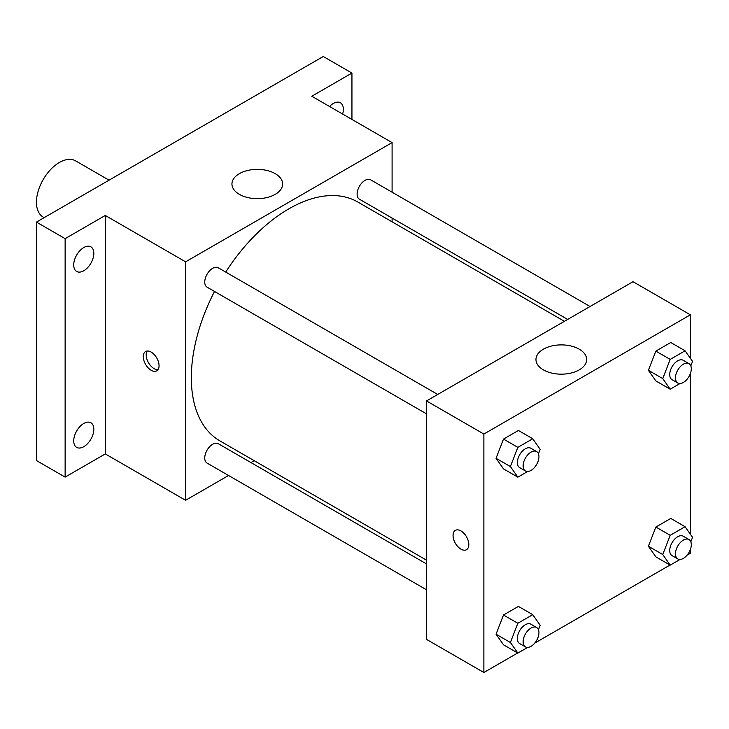 <?xml version="1.0" encoding="UTF-8"?>
<svg xmlns="http://www.w3.org/2000/svg" width="729" height="729" viewBox="0 0 729 729"><rect width="100%" height="100%" fill="white"/><g stroke="black" fill="none" stroke-linecap="round" stroke-linejoin="round"><path stroke-width="1.09" d="M109.049 180.172L75.616 160.872A32.45 18.735 120 0 0 50.611 169.565A32.45 18.735 120 0 0 36.45 202.225A32.45 18.735 120 0 0 43.175 217.078L44.15 217.643M228.551 475.481L185.594 500.285L105.286 453.921L65.127 477.103L36.45 460.546L36.45 222.09L323.266 56.498L351.943 73.064L351.943 119.428M254.193 460.682L250.94 462.56M83.771 446.677A14.216 8.201 -60 0 1 76.663 447.387A14.216 8.201 -60 0 1 74.486 435.997A14.216 8.201 -60 0 1 83.771 423.467A14.216 8.201 -60 0 1 90.879 422.765A14.216 8.201 -60 0 1 93.057 434.156A14.216 8.201 -60 0 1 83.771 446.677M83.771 270.76A14.216 8.201 -60 0 1 76.663 271.461A14.216 8.201 -60 0 1 74.486 260.071A14.216 8.201 -60 0 1 83.771 247.55A14.216 8.201 -60 0 1 90.879 246.839A14.216 8.201 -60 0 1 93.057 258.23A14.216 8.201 -60 0 1 83.771 270.76M105.286 453.921L105.286 215.465L65.127 238.647L36.45 222.09M65.127 477.103L65.127 238.647M185.594 500.285L185.594 261.829L105.286 215.465M185.594 261.829L392.093 142.611L311.793 96.246L351.943 73.064M239.367 194.351A25.351 14.635 180 0 1 231.94 184.009A25.351 14.635 180 0 1 257.291 169.374A25.351 14.635 180 0 1 282.642 184.009A25.351 14.635 180 0 1 266.996 197.532A25.351 14.635 180 0 1 239.367 194.351M329.544 106.498A14.216 8.201 -60 0 1 333.299 103.482A14.216 8.201 -60 0 1 340.407 102.78A14.216 8.201 -60 0 1 342.621 114.043M214.517 291.463A137.909 79.625 120 0 0 191.326 377.75A137.909 79.625 120 0 0 219.894 440.881L426.511 560.173M564.419 321.307L357.802 202.015A137.909 79.625 120 0 0 225.717 272.072M392.093 142.611L392.093 192.21M392.093 218.062L392.093 221.816M590.062 306.508L370.624 179.808A11.199 6.461 120 0 0 361.994 182.806A11.199 6.461 120 0 0 357.11 194.078A11.199 6.461 120 0 0 359.424 199.199L567.672 319.43M426.511 563.927L218.263 443.697A11.199 6.461 120 0 0 209.642 446.695A11.199 6.461 120 0 0 204.749 457.958A11.199 6.461 120 0 0 207.072 463.088L426.511 589.779M426.511 413.853L207.072 287.162A11.199 6.461 -60 0 1 207.072 274.232A11.199 6.461 -60 0 1 218.263 267.771L437.71 394.462M159.059 365.739A11.154 6.443 60 0 1 156.753 370.851A11.154 6.443 60 0 1 145.6 364.409A11.154 6.443 60 0 1 145.6 351.524A11.154 6.443 60 0 1 154.193 354.513A11.154 6.443 60 0 1 159.059 365.739M158.011 369.685A11.154 6.443 60 0 1 148.488 362.741A11.154 6.443 60 0 1 147.231 351.023M517.672 652.993L483.874 672.503L426.511 639.379L426.511 400.932L633.018 281.704L690.381 314.819L690.381 358.303M690.381 549.466L690.381 553.275L687.082 555.179M670.024 565.03L534.731 643.142M655.854 380.921L648.4 370.323L655.854 351.114L670.762 342.512L655.854 351.114L648.4 370.323L655.854 380.921L670.197 389.204L662.743 378.597L670.197 359.397L685.096 350.795L692.55 361.393L690.81 365.867M503.502 644.81L496.048 634.203L503.502 615.003L518.401 606.4L503.502 615.003L496.048 634.203L503.502 644.81L517.845 653.084L510.391 642.486L517.845 623.277L532.744 614.675L540.198 625.282L538.458 629.756M690.381 373.54L690.381 534.229M483.874 672.503L483.874 434.047L690.381 314.819M655.854 556.847L648.4 546.249L655.854 527.04L670.762 518.437L655.854 527.04L648.4 546.249L655.854 556.847L670.197 565.13L662.743 554.523L670.197 535.323L685.096 526.712L692.55 537.319L690.81 541.793M503.502 468.884L496.048 458.286L503.502 439.077L518.401 430.474L503.502 439.077L496.048 458.286L503.502 468.884L517.845 477.167L510.391 466.56L517.845 447.36L532.744 438.749L540.198 449.356L538.458 453.83M483.874 434.047L426.511 400.932M543.387 369.876A25.351 14.635 180 0 1 535.961 359.534A25.351 14.635 180 0 1 561.312 344.89A25.351 14.635 180 0 1 586.663 359.534A25.351 14.635 180 0 1 571.017 373.057A25.351 14.635 180 0 1 543.387 369.876M468.82 544.581A11.154 6.443 60 0 1 466.505 549.684A11.154 6.443 60 0 1 455.352 543.242A11.154 6.443 60 0 1 455.352 530.366A11.154 6.443 60 0 1 463.954 533.355A11.154 6.443 60 0 1 468.82 544.581M466.514 549.684A11.154 6.443 60 0 1 455.361 543.242A11.154 6.443 60 0 1 455.361 530.366M527.678 471.481L517.845 477.167M536.626 451.57L530.894 448.262A11.199 6.461 120 0 0 522.265 451.26A11.199 6.461 120 0 0 517.38 462.523A11.199 6.461 120 0 0 519.695 467.654L525.427 470.961A11.199 6.461 120 0 0 536.626 464.501A11.199 6.461 120 0 0 536.626 451.57A11.199 6.461 120 0 0 527.996 454.577A11.199 6.461 120 0 0 523.112 465.84A11.199 6.461 120 0 0 525.427 470.961M510.391 466.56L496.048 458.286M517.845 447.36L503.502 439.077M532.744 438.749L518.401 430.474M680.029 383.527L670.197 389.204M688.978 363.616L683.246 360.299A11.199 6.461 120 0 0 674.617 363.297A11.199 6.461 120 0 0 669.732 374.569A11.199 6.461 120 0 0 672.047 379.691L677.788 383.007A11.199 6.461 120 0 0 688.978 376.538A11.199 6.461 120 0 0 688.978 363.616A11.199 6.461 120 0 0 680.357 366.614A11.199 6.461 120 0 0 675.464 377.877A11.199 6.461 120 0 0 677.788 383.007M662.743 378.597L648.4 370.323M670.197 359.397L655.854 351.114M685.096 350.795L670.762 342.512M527.678 647.407L517.845 653.084M536.626 627.496L530.894 624.188A11.199 6.461 120 0 0 522.265 627.186A11.199 6.461 120 0 0 517.38 638.449A11.199 6.461 120 0 0 519.695 643.579L525.427 646.887A11.199 6.461 120 0 0 536.626 640.426A11.199 6.461 120 0 0 536.626 627.496A11.199 6.461 120 0 0 527.996 630.494A11.199 6.461 120 0 0 523.112 641.766A11.199 6.461 120 0 0 525.427 646.887M510.391 642.486L496.048 634.203M517.845 623.277L503.502 615.003M532.744 614.675L518.401 606.4M680.029 559.453L670.197 565.13M688.978 539.542L683.246 536.225A11.199 6.461 120 0 0 674.617 539.223A11.199 6.461 120 0 0 669.732 550.495A11.199 6.461 120 0 0 672.047 555.616L677.788 558.924A11.199 6.461 120 0 0 688.978 552.464A11.199 6.461 120 0 0 688.978 539.542A11.199 6.461 120 0 0 680.357 542.54A11.199 6.461 120 0 0 675.464 553.803A11.199 6.461 120 0 0 677.788 558.924M662.743 554.523L648.4 546.249M670.197 535.323L655.854 527.04M685.096 526.712L670.762 518.437"/></g></svg>
